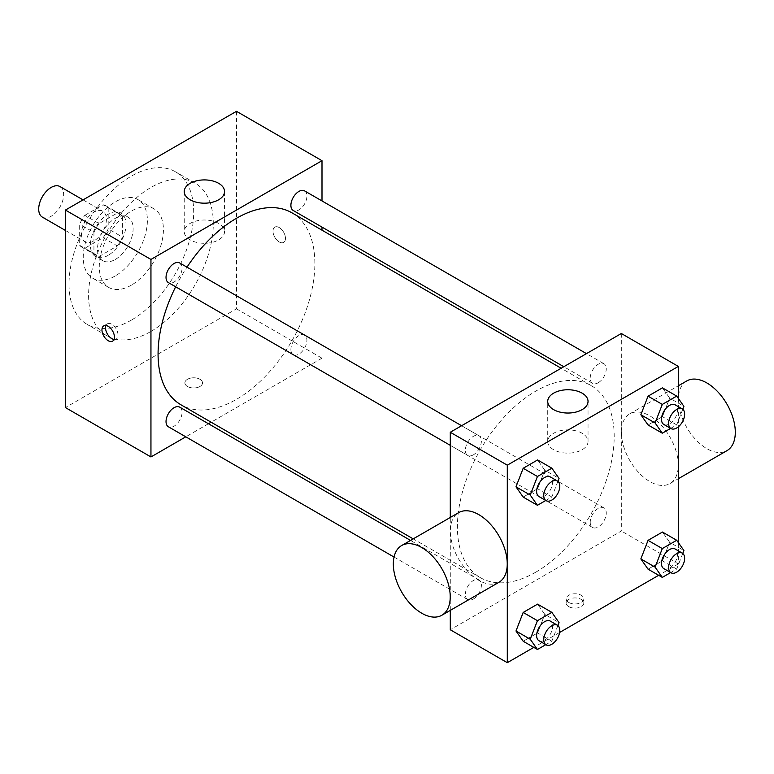 <?xml version="1.0" encoding="UTF-8"?>
<svg xmlns="http://www.w3.org/2000/svg" width="774" height="774" viewBox="0 0 774 774"><rect width="100%" height="100%" fill="white"/><g stroke="black" fill="none" stroke-linecap="round" stroke-linejoin="round"><path stroke-width="0.58" stroke-dasharray="3.87 2.9" d="M42.357 217.117A17.638 10.188 120 0 0 59.995 206.929A17.638 10.188 120 0 0 59.995 186.563M81.464 233.729A17.638 10.188 120 0 0 85.111 241.798A17.638 10.188 120 0 0 102.749 231.62A17.638 10.188 120 0 0 102.749 211.254A17.638 10.188 120 0 0 89.165 215.975A17.638 10.188 120 0 0 81.464 233.729M84.792 215.346L103.077 204.791A23.946 13.826 120 0 1 105.912 205.787A23.946 13.826 120 0 1 108.186 207.742L108.186 228.852A23.946 13.826 120 0 1 103.077 237.705L84.792 248.261A23.946 13.826 120 0 1 81.957 247.264A23.946 13.826 120 0 1 79.683 245.31L79.683 224.199A23.946 13.826 120 0 1 84.792 215.346L99.043 223.58L117.329 213.024L103.077 204.791M103.077 237.705L117.329 245.939L99.043 256.494L84.792 248.261M79.683 245.31L93.935 253.543L93.935 232.432L79.683 224.199M93.935 253.543A23.946 13.826 120 0 0 96.218 255.497A23.946 13.826 120 0 0 99.043 256.494M117.329 245.939A23.946 13.826 120 0 0 122.437 237.086L108.186 228.852M117.329 213.024A23.946 13.826 120 0 1 120.163 214.021A23.946 13.826 120 0 1 122.437 215.975L122.437 237.086M99.043 223.58A23.946 13.826 120 0 0 93.935 232.432M108.186 255.333A25.194 14.551 -60 0 1 95.589 256.581A25.194 14.551 -60 0 1 95.589 227.479A25.194 14.551 -60 0 1 120.783 212.937A25.194 14.551 -60 0 1 124.653 233.129A25.194 14.551 -60 0 1 108.186 255.333M115.316 259.445A25.194 14.551 120 0 0 131.773 237.241A25.194 14.551 120 0 0 127.913 217.049A25.194 14.551 120 0 0 108.495 223.802A25.194 14.551 120 0 0 97.495 249.16A25.194 14.551 120 0 0 102.719 260.693A25.194 14.551 120 0 0 115.316 259.445M122.437 215.975L108.186 207.742M115.316 275.902A45.356 26.19 -60 0 1 92.638 278.147A45.356 26.19 -60 0 1 92.638 225.776A45.356 26.19 -60 0 1 137.995 199.595A45.356 26.19 -60 0 1 144.941 235.935A45.356 26.19 -60 0 1 115.316 275.902M131.348 285.161A45.356 26.19 -60 0 1 108.67 287.406A45.356 26.19 -60 0 1 108.67 235.035A45.356 26.19 -60 0 1 154.026 208.854A45.356 26.19 -60 0 1 160.982 245.194A45.356 26.19 -60 0 1 131.348 285.161M131.348 320.117A88.168 50.91 -60 0 1 87.269 324.49A88.168 50.91 -60 0 1 87.269 222.68A88.168 50.91 -60 0 1 175.437 171.77A88.168 50.91 -60 0 1 188.953 242.426A88.168 50.91 -60 0 1 131.348 320.117M150.949 331.436A88.168 50.91 120 0 0 208.554 253.737A88.168 50.91 120 0 0 195.038 183.09A88.168 50.91 120 0 0 127.091 206.706A88.168 50.91 120 0 0 88.604 295.436A88.168 50.91 120 0 0 106.86 335.8A88.168 50.91 120 0 0 150.949 331.436M236.476 111.311L236.476 308.826L65.422 407.579M199.944 386.487A8.824 5.089 0 0 0 202.527 382.888A8.824 5.089 0 0 0 193.713 377.799A8.824 5.089 0 0 0 184.889 382.888A8.824 5.089 0 0 0 190.336 387.59A8.824 5.089 0 0 0 199.944 386.487A8.824 5.089 180 0 1 190.336 387.581A8.824 5.089 180 0 1 184.889 382.878A8.824 5.089 180 0 1 193.713 377.789A8.824 5.089 180 0 1 202.527 382.878A8.824 5.089 180 0 1 199.944 386.478M321.994 230.178L321.994 358.198L236.476 308.826M321.994 358.198L211.128 422.207M208.458 423.746L185.799 436.826M179.703 262.966A11.329 6.54 -60 0 1 181.445 272.042A11.329 6.54 -60 0 1 174.044 282.026A11.329 6.54 -60 0 1 168.374 282.587M179.703 407.143A11.329 6.54 -60 0 1 181.445 416.219A11.329 6.54 -60 0 1 174.044 426.203A11.329 6.54 -60 0 1 168.374 426.764M290.898 349.49A11.329 6.54 120 0 0 293.24 354.676A11.329 6.54 120 0 0 304.569 348.136A11.329 6.54 120 0 0 304.569 335.055A11.329 6.54 120 0 0 295.842 338.093A11.329 6.54 120 0 0 290.898 349.49M321.994 200.94L321.994 227.101M304.569 190.878A11.329 6.54 -60 0 1 306.301 199.953A11.329 6.54 -60 0 1 298.899 209.938A11.329 6.54 -60 0 1 293.24 210.499M291.904 212.802A110.866 64.01 -60 0 1 308.903 301.647A110.866 64.01 -60 0 1 236.476 399.345A110.866 64.01 -60 0 1 181.039 404.841M175.659 286.796A110.866 64.01 -60 0 1 186.989 267.175M279.23 227.556A8.824 5.089 -120 0 0 274.828 227.121A8.824 5.089 -120 0 0 274.828 237.299A8.824 5.089 -120 0 0 283.642 242.397A8.824 5.089 -120 0 0 284.996 235.325A8.824 5.089 -120 0 0 279.23 227.556A8.824 5.089 60 0 1 284.987 235.335A8.824 5.089 60 0 1 283.642 242.397A8.824 5.089 60 0 1 274.818 237.308A8.824 5.089 60 0 1 274.818 227.121A8.824 5.089 60 0 1 279.23 227.556M218.655 223.415A20.163 11.639 0 0 0 196.683 220.89A20.163 11.639 0 0 0 184.241 231.649A20.163 11.639 0 0 0 204.404 243.288A20.163 11.639 0 0 0 224.557 231.649A20.163 11.639 0 0 0 218.655 223.415M114.01 339.447A8.824 5.089 -120 0 0 116.187 339.07A8.824 5.089 -120 0 0 116.187 328.892A8.824 5.089 -120 0 0 107.373 323.793A8.824 5.089 -120 0 0 105.961 325.496M535.801 572.16A110.866 64.01 120 0 0 608.229 474.462A110.866 64.01 120 0 0 591.239 385.626A110.866 64.01 120 0 0 505.799 415.328A110.866 64.01 120 0 0 457.405 526.901A110.866 64.01 120 0 0 480.373 577.656A110.866 64.01 120 0 0 535.801 572.16M473.369 454.841A11.329 6.54 -60 0 1 467.709 455.402A11.329 6.54 -60 0 1 467.709 442.322A11.329 6.54 -60 0 1 479.038 435.781A11.329 6.54 -60 0 1 481.38 440.967A11.329 6.54 -60 0 1 473.369 454.841M590.223 522.305A11.329 6.54 120 0 0 592.574 527.491A11.329 6.54 120 0 0 603.904 520.95A11.329 6.54 120 0 0 603.904 507.87A11.329 6.54 120 0 0 595.167 510.908A11.329 6.54 120 0 0 590.223 522.305M473.369 599.028A11.329 6.54 120 0 0 480.77 589.043A11.329 6.54 120 0 0 479.038 579.958A11.329 6.54 120 0 0 470.302 582.996A11.329 6.54 120 0 0 465.358 594.393A11.329 6.54 120 0 0 467.709 599.589A11.329 6.54 120 0 0 473.369 599.028M598.234 382.753A11.329 6.54 120 0 0 605.636 372.768A11.329 6.54 120 0 0 603.904 363.693A11.329 6.54 120 0 0 595.167 366.731A11.329 6.54 120 0 0 590.223 378.128A11.329 6.54 120 0 0 592.574 383.314A11.329 6.54 120 0 0 598.234 382.753M621.329 333.507L621.329 531.012L450.284 629.765M450.284 610.396L450.284 517.467M678.343 542.603L678.343 563.936L621.329 531.012M678.343 563.936L658.664 575.295M559.592 632.493L533.808 647.383M568.764 606.623A8.824 5.089 0 0 0 578.371 607.725A8.824 5.089 0 0 0 583.819 603.023A8.824 5.089 0 0 0 575.005 597.934A8.824 5.089 0 0 0 566.181 603.023A8.824 5.089 0 0 0 568.764 606.623M669.655 398.107L662.447 387.861L669.655 398.107L662.447 416.664L648.051 424.984L662.447 416.664L669.655 398.107L683.906 406.331M544.79 614.372L537.591 604.136L544.79 614.372L537.591 632.939L523.185 641.249L537.591 632.939L544.79 614.372L559.041 622.606M678.343 398.417L678.343 426.813M669.655 542.284L662.447 532.038L669.655 542.284L662.447 560.85L648.051 569.161L662.447 560.85L669.655 542.284L683.906 550.517M544.79 470.195L537.591 459.95L544.79 470.195L537.591 488.752L523.185 497.072L537.591 488.752L544.79 470.195L559.041 478.429M621.387 432.298A40.238 23.23 -120 0 0 638.947 472.788A40.238 23.23 -120 0 0 669.955 483.566A40.238 23.23 -120 0 0 669.955 437.107A40.238 23.23 -120 0 0 629.717 413.877A40.238 23.23 -120 0 0 621.387 432.298M498.901 582.319A40.238 23.23 60 0 1 458.672 559.089A40.238 23.23 60 0 1 458.672 512.63M686.731 380.953A40.238 23.23 -120 0 0 678.401 399.374A40.238 23.23 -120 0 0 695.961 439.864A40.238 23.23 -120 0 0 726.97 450.652M553.623 449.723A20.163 11.639 180 0 1 547.721 441.49A20.163 11.639 180 0 1 567.874 429.86A20.163 11.639 180 0 1 588.037 441.49A20.163 11.639 180 0 1 575.585 452.248A20.163 11.639 180 0 1 553.623 449.723M568.764 602.472A8.824 5.089 0 0 0 578.371 603.575A8.824 5.089 0 0 0 583.819 598.873A8.824 5.089 0 0 0 575.005 593.784A8.824 5.089 0 0 0 566.181 598.873A8.824 5.089 0 0 0 568.764 602.472M557.899 481.36L551.843 496.985L545.786 500.478M538.975 496.55A11.329 6.54 120 0 0 550.304 490.01A11.329 6.54 120 0 0 550.304 476.929M551.843 496.985L537.591 488.752M682.765 409.272L676.708 424.897L670.652 428.39M663.84 424.462A11.329 6.54 120 0 0 675.17 417.921A11.329 6.54 120 0 0 675.17 404.841M676.708 424.897L662.447 416.664M557.899 625.547L551.843 641.162L545.786 644.665M538.975 640.727A11.329 6.54 120 0 0 550.304 634.187A11.329 6.54 120 0 0 550.304 621.106M551.843 641.162L537.591 632.939M682.765 553.458L676.708 569.074L670.652 572.576M663.84 568.638A11.329 6.54 120 0 0 675.17 562.098A11.329 6.54 120 0 0 675.17 549.018M676.708 569.074L662.447 560.85M65.422 230.439L85.111 241.798M83.06 199.886L102.749 211.254M127.913 217.049L120.783 212.937M102.719 260.693L95.589 256.581M120.163 214.021L105.912 205.787M96.218 255.497L81.957 247.264M154.026 208.854L137.995 199.595M108.67 287.406L92.638 278.147M195.038 183.09L175.437 171.77M106.86 335.8L87.269 324.49M184.241 191.555L184.241 231.649M224.557 191.555L224.557 231.649M112.598 341.15L116.187 339.07M103.774 325.873L107.373 323.793M591.239 385.626L561.15 368.25M480.373 577.656L413.21 538.878M450.284 445.34L467.709 455.402M461.604 425.719L479.038 435.781M603.904 507.87L304.569 335.055M592.574 527.491L293.24 354.676M479.038 579.958L410.539 540.416M467.709 599.589L394.034 557.048M603.904 363.693L586.469 353.631M592.574 383.314L563.811 366.712M669.955 483.566L678.343 478.719M629.717 413.877L678.343 385.8M588.037 441.49L588.037 401.396M547.721 441.49L547.721 401.396M566.181 598.873L566.181 603.023M583.819 598.873L583.819 603.023"/><path stroke-width="1.16" d="M83.06 199.886L59.995 186.563A17.638 10.188 120 0 0 46.401 191.284A17.638 10.188 120 0 0 38.7 209.038A17.638 10.188 120 0 0 42.357 217.117L65.422 230.439M185.799 436.826L150.949 456.95L65.422 407.579L65.422 210.064L236.476 111.311L321.994 160.692L321.994 200.94M211.128 422.207L208.458 423.746M450.284 445.34L168.374 282.587A11.329 6.54 -60 0 1 168.374 269.507A11.329 6.54 -60 0 1 179.703 262.966L461.604 425.719M394.034 557.048L168.374 426.764A11.329 6.54 -60 0 1 168.374 413.684A11.329 6.54 -60 0 1 179.703 407.143L410.539 540.416M321.994 227.101L321.994 230.178M150.949 456.95L150.949 259.445L321.994 160.692M563.811 366.712L293.24 210.499A11.329 6.54 -60 0 1 293.24 197.418A11.329 6.54 -60 0 1 304.569 190.878L586.469 353.631M413.21 538.878L181.039 404.841A110.866 64.01 -60 0 1 175.659 286.796M186.989 267.175A110.866 64.01 -60 0 1 291.904 212.802L561.15 368.25M108.186 340.705A8.824 5.089 60 0 1 102.429 332.936A8.824 5.089 60 0 1 103.774 325.873A8.824 5.089 60 0 1 112.598 330.962A8.824 5.089 60 0 1 112.598 341.15A8.824 5.089 60 0 1 108.186 340.705M150.949 259.445L65.422 210.064M218.655 183.322A20.163 11.639 180 0 1 224.557 191.555A20.163 11.639 180 0 1 204.404 203.185A20.163 11.639 180 0 1 184.241 191.555A20.163 11.639 180 0 1 196.683 180.797A20.163 11.639 180 0 1 218.655 183.322M105.961 325.496A8.824 5.089 -120 0 0 111.775 338.635A8.824 5.089 -120 0 0 114.01 339.447M533.808 647.383L507.299 662.689L450.284 629.765L450.284 610.396M450.284 517.467L450.284 432.26L621.329 333.507L678.343 366.421L678.343 398.417M658.664 575.295L559.592 632.493M648.051 424.984L640.853 414.738L648.051 396.172L662.447 387.861L648.051 396.172L640.853 414.738L648.051 424.984L662.302 433.208L655.104 422.962L662.302 404.405L676.708 396.094L683.906 406.331L682.765 409.272M523.185 641.249L515.987 631.004L523.185 612.447L537.591 604.136L523.185 612.447L515.987 631.004L523.185 641.249L537.437 649.483L530.238 639.237L537.437 620.68L551.843 612.36L559.041 622.606L557.899 625.547M678.343 426.813L678.343 542.603M507.299 662.689L507.299 465.174L678.343 366.421M648.051 569.161L640.853 558.915L648.051 540.358L662.447 532.038L648.051 540.358L640.853 558.915L648.051 569.161L662.302 577.394L655.104 567.149L662.302 548.582L676.708 540.271L683.906 550.517L682.765 553.458M523.185 497.072L515.987 486.827L523.185 468.27L537.591 459.95L523.185 468.27L515.987 486.827L523.185 497.072L537.437 505.296L530.238 495.05L537.437 476.494L551.843 468.183L559.041 478.429L557.899 481.36M507.299 465.174L450.284 432.26M553.623 409.63A20.163 11.639 180 0 1 547.721 401.396A20.163 11.639 180 0 1 567.874 389.757A20.163 11.639 180 0 1 588.037 401.396A20.163 11.639 180 0 1 575.585 412.155A20.163 11.639 180 0 1 553.623 409.63M401.658 545.544L458.672 512.63A40.238 23.23 60 0 1 489.671 523.408A40.238 23.23 60 0 1 507.241 563.898A40.238 23.23 60 0 1 498.901 582.319L441.886 615.233A40.238 23.23 60 0 1 401.658 592.004A40.238 23.23 60 0 1 401.658 545.544A40.238 23.23 60 0 1 432.656 556.322A40.238 23.23 60 0 1 450.226 596.812A40.238 23.23 60 0 1 441.886 615.233M678.343 478.719L726.97 450.652A40.238 23.23 -120 0 0 726.97 404.192A40.238 23.23 -120 0 0 686.731 380.953L678.343 385.8M545.786 500.478L537.437 505.296M557.435 481.041L550.304 476.929A11.329 6.54 120 0 0 541.577 479.967A11.329 6.54 120 0 0 536.634 491.364A11.329 6.54 120 0 0 538.975 496.55L546.105 500.662A11.329 6.54 120 0 0 557.435 494.122A11.329 6.54 120 0 0 557.435 481.041A11.329 6.54 120 0 0 548.698 484.079A11.329 6.54 120 0 0 543.754 495.476A11.329 6.54 120 0 0 546.105 500.662M530.238 495.05L515.987 486.827M537.437 476.494L523.185 468.27M551.843 468.183L537.591 459.95M670.652 428.39L662.302 433.208M682.291 408.953L675.17 404.841A11.329 6.54 120 0 0 666.443 407.869A11.329 6.54 120 0 0 661.489 419.276A11.329 6.54 120 0 0 663.84 424.462L670.971 428.573A11.329 6.54 120 0 0 682.3 422.033A11.329 6.54 120 0 0 682.291 408.953A11.329 6.54 120 0 0 673.564 411.991A11.329 6.54 120 0 0 668.62 423.388A11.329 6.54 120 0 0 670.971 428.573M655.104 422.962L640.853 414.738M662.302 404.405L648.051 396.172M676.708 396.094L662.447 387.861M545.786 644.665L537.437 649.483M557.435 625.228L550.304 621.106A11.329 6.54 120 0 0 541.577 624.144A11.329 6.54 120 0 0 536.634 635.541A11.329 6.54 120 0 0 538.975 640.727L546.105 644.848A11.329 6.54 120 0 0 557.435 638.308A11.329 6.54 120 0 0 557.435 625.228A11.329 6.54 120 0 0 548.698 628.256A11.329 6.54 120 0 0 543.754 639.663A11.329 6.54 120 0 0 546.105 644.848M530.238 639.237L515.987 631.004M537.437 620.68L523.185 612.447M551.843 612.36L537.591 604.136M670.652 572.576L662.302 577.394M682.291 553.139L675.17 549.018A11.329 6.54 120 0 0 666.443 552.056A11.329 6.54 120 0 0 661.489 563.453A11.329 6.54 120 0 0 663.84 568.638L670.971 572.76A11.329 6.54 120 0 0 682.3 566.22A11.329 6.54 120 0 0 682.291 553.139A11.329 6.54 120 0 0 673.564 556.167A11.329 6.54 120 0 0 668.62 567.574A11.329 6.54 120 0 0 670.971 572.76M655.104 567.149L640.853 558.915M662.302 548.582L648.051 540.358M676.708 540.271L662.447 532.038"/></g></svg>
